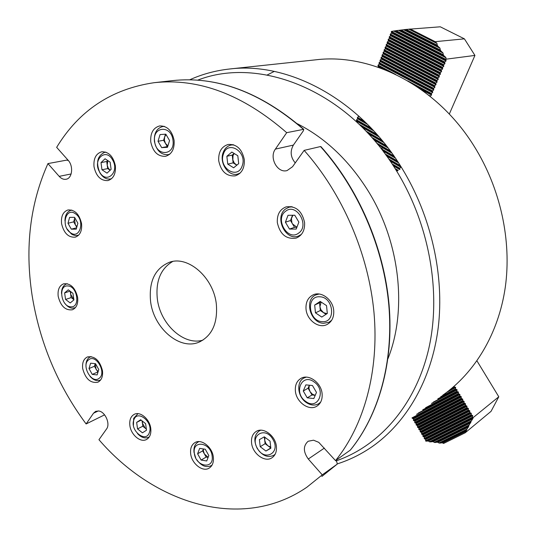 <?xml version="1.0" encoding="UTF-8"?>
<svg xmlns="http://www.w3.org/2000/svg" width="536" height="536" viewBox="0 0 536 536"><rect width="100%" height="100%" fill="white"/><g stroke="black" fill="none" stroke-linecap="round" stroke-linejoin="round"><path stroke-width="0.8" d="M88.715 359.763C80.876 365.05 91.569 384.399 99.039 378.376C107.073 373.177 96.118 353.492 88.715 359.763M100.714 379.883L100.138 380.158C96.721 381.344 93.365 380.091 90.061 376.406M86.015 366.617C85.74 362.503 86.778 359.468 89.15 357.525L91.053 356.554M97.988 372.131L94.416 366.282L95.22 363.663L96.024 369.19L98.155 371.602M98.778 369.572L95.515 363.696L90.624 363.2L89.003 368.547L92.239 374.389L97.123 374.925L98.778 369.572M97.639 372.091L92.239 374.389M94.416 366.282L89.003 368.547M292.924 215.244L291.43 218.507L291.852 222.534L292.515 223.934L296.904 227.237M298.612 233.113C310.13 225.502 296.314 202.36 285.628 211.251C274.425 218.956 287.839 241.642 298.612 233.113M301.373 234.426L298.324 236.081C285.299 241.3 274.003 216.819 285.735 208.873L289.018 207.204L292.254 206.782M292.509 215.244L290.492 220.53L294.539 227.338L296.87 227.338M285.407 222.199L289.474 229.06L296.207 229.06L298.874 222.132L294.767 215.224L288.026 215.291L285.407 222.199L290.492 220.53M294.539 227.338L289.474 229.06M321.138 302.049L319.938 306.666L320.809 309.607L323.456 312.622L326.994 313.681M322.223 321.64C336.307 323.134 333.727 296.803 319.717 296.797C305.755 295.664 308.435 321.426 322.223 321.64M331.623 320.334L328.816 322.317L323.664 323.288C310.203 323.195 303.845 299.302 316.126 294.8L319.134 294.023M320.91 301.895L319.543 302.793L320.327 310.538L326.002 314.324M314.672 305.044L315.463 312.843L321.761 317.064L327.315 313.48L326.531 305.62L320.18 301.413L314.672 305.044L319.543 302.793M320.327 310.538L315.463 312.843M203.452 448.967L203.399 450.977L204.404 453.979L208.136 457.322M194.334 453.282C195.586 466.856 214.233 469.992 212.149 456.069C210.795 442.22 192.089 439.513 194.334 453.282M212.109 465.02L211.117 465.717C206.012 467.881 201.221 465.878 196.732 459.7M195.674 457.804L194.005 452.304C193.53 447.419 194.89 443.989 198.099 442.012L198.983 441.604M203.379 448.954L202.655 450.863L206.159 457.087L208.102 457.396M205.261 449.242L199.647 448.384L197.596 453.798L201.121 460.062L206.729 460.967L208.819 455.553L205.261 449.242M206.159 457.087L201.121 460.062M202.655 450.863L197.596 453.798M468.772 425.758L435.091 442.508L437.43 442.167L438.964 442.997L467.03 429.095L470.943 421.611L430.321 441.899L433.209 441.63L434.173 442.388L469.188 424.961M434.173 442.388L435.091 442.508M470.943 421.611L473.027 418.348L472.832 417.591L425.845 441.162L425.584 440.719L472.558 417.135L472.832 417.591M425.845 441.162L428.452 441.028L429.403 441.785L471.365 420.814M429.403 441.785L430.321 441.899M471.405 415.226L424.485 438.87L424.224 438.428L471.131 414.77L472.564 415.507L472.558 417.135M469.985 412.861L423.125 436.579L422.864 436.137L469.71 412.405L471.305 413.417L471.131 414.77M468.558 410.496L421.765 434.287L421.504 433.852L468.283 410.047L469.717 410.79L469.71 412.405M467.137 408.137L420.405 432.003L420.144 431.56L466.863 407.682L468.297 408.432L468.283 410.047M465.717 405.779L419.045 429.718L418.784 429.276L465.442 405.323L466.876 406.074L466.863 407.682M464.29 403.42L417.685 427.433L417.423 426.991L464.022 402.972L465.456 403.722L465.442 405.323M462.876 401.069L416.331 425.149L416.07 424.713L462.602 400.613L464.035 401.37L464.022 402.972M461.456 398.71L414.971 422.87L414.71 422.428L461.181 398.261L462.782 399.287L462.602 400.613M460.035 396.359L413.618 420.586L413.357 420.15L459.761 395.91L461.201 396.667L461.181 398.261M458.615 394.007L412.264 418.308L412.003 417.872L458.347 393.558L459.948 394.59L459.761 395.91M425.584 407.722L456.927 391.206L457.201 391.662L422.71 409.819M440.739 396.68L455.513 388.861L455.788 389.31L437.798 398.824M453.557 386.804L454.099 386.516L454.374 386.965L451.674 388.399M476.953 360.869L498.788 396.774L473.1 417.651M465.161 432.813L466.615 429.892L439.889 443.118L442.233 442.776L443.58 443.46L465.161 432.813L491.043 411.353L498.788 396.774M466.615 429.892L467.03 429.095M438.964 442.997L439.889 443.118M425.584 440.719L425.812 439.379L424.485 438.87M424.224 438.428L424.291 436.827L423.125 436.579M422.864 436.137L423.092 434.81L421.765 434.287M421.504 433.852L421.732 432.525L420.405 432.003M420.144 431.56L420.217 429.973L419.045 429.718M418.784 429.276L419.018 427.956L417.685 427.433M417.423 426.991L417.504 425.41L416.331 425.149M416.07 424.713L416.305 423.4L414.971 422.87M414.71 422.428L414.951 421.122L413.618 420.586M413.357 420.15L413.598 418.844L412.264 418.308M455.513 388.861L455.54 387.28L454.374 386.965M456.927 391.206L456.953 389.625L455.788 389.31M458.347 393.558L458.367 391.97L457.201 391.662M401.142 30.036L440.284 49.989L439.989 48.253L437.852 46.13L405.223 29.54L396.111 30.653L443.299 54.773L442.997 53.031L440.867 50.907L400.171 30.157M440.867 50.907L440.284 49.989M396.111 30.653L391.427 31.43L445.986 59.396L445.771 59.911L391.226 31.932L391.427 31.43M449.295 114.081L474.936 55.422L446.253 59.161L445.664 57.265L443.882 55.697L395.146 30.773M443.882 55.697L443.299 54.773M390.389 34.056L444.86 62.062L444.639 62.571L390.195 34.559L391.662 32.783L391.226 31.932M389.357 36.676L443.728 64.715L443.513 65.225L389.156 37.185L390.51 35.711L390.195 34.559M388.325 39.296L442.602 67.368L442.388 67.878L388.124 39.798L389.592 38.023L389.156 37.185M387.293 41.902L441.483 70.008L441.269 70.517L387.099 42.404L388.446 40.93L388.124 39.798M386.268 44.508L440.364 72.648L440.15 73.151L386.074 45.011L387.535 43.235L387.099 42.404M385.243 47.108L439.245 75.275L439.031 75.784L385.049 47.604L386.51 45.835L386.074 45.011M384.225 49.701L438.133 77.901L437.919 78.403L384.024 50.196L385.371 48.722L385.049 47.604M383.2 52.287L437.021 80.514L436.807 81.016L383.005 52.783L384.466 51.007L384.024 50.196M382.181 54.86L435.909 83.127L435.701 83.629L381.987 55.355L383.448 53.587L383.005 52.783M381.17 57.439L434.803 85.733L434.596 86.236L380.975 57.928L382.315 56.454L381.987 55.355M380.158 60.005L433.704 88.333L433.49 88.829L379.964 60.494L381.304 59.02L380.975 57.928M379.146 62.565L432.599 90.926L432.391 91.421L378.952 63.054L380.292 61.586L379.964 60.494M388.258 71.1L377.947 65.613L378.141 65.117L395.682 74.45M407.735 80.862L431.507 93.512L431.292 94.008L414.884 85.271M428.619 95.133L430.408 96.091L430.261 96.447M365.84 122.684L357.324 117.893L357.512 117.424L364.447 121.324M372.326 129.317L356.366 120.319L356.554 119.85L371.16 128.091M359.087 124.245L376.848 134.288M377.853 135.434L360.507 125.618M365.907 131.072L381.82 140.09M382.711 141.176L367.08 132.312M371.642 137.303L386.248 145.598M387.052 146.63L372.654 138.449M376.641 143.119L390.248 150.871M390.972 151.856L377.532 144.197M394.556 156.901L382.691 150.12L382.302 149.323L393.886 155.942M385.069 153.886L397.23 160.854M397.846 161.778L385.793 154.877M388.701 158.951L400.318 165.617M400.66 166.153L389.364 159.909M392.037 163.849L399.755 168.291L399.555 168.753L392.647 164.773M395.106 168.599L398.215 170.394M397.712 170.676L395.675 169.503M474.936 55.422L464.411 38.847L440.27 26.8L406.201 29.42L437.269 45.212L436.981 43.483L435.205 41.674L410.114 28.951M406.201 29.42L405.223 29.54M437.852 46.13L437.269 45.212M464.411 38.847L435.205 41.674M445.771 59.911L446.12 60.736L444.86 62.062M444.639 62.571L444.86 63.697L443.728 64.715M443.513 65.225L443.734 66.343L442.602 67.368M442.388 67.878L442.743 68.682L441.483 70.008M441.269 70.517L441.49 71.623L440.364 72.648M440.15 73.151L440.505 73.948L439.245 75.275M439.031 75.784L439.259 76.876L438.133 77.901M437.919 78.403L438.147 79.489L437.021 80.514M436.807 81.016L437.041 82.102L435.909 83.127M435.701 83.629L436.063 84.4L434.803 85.733M434.596 86.236L434.83 87.301L433.704 88.333M433.49 88.829L433.725 89.894L432.599 90.926M432.391 91.421L432.753 92.179L431.507 93.512M431.292 94.008L431.661 94.758L430.408 96.091M400.58 166.341L400.868 167.225L399.755 168.291M399.555 168.753L399.97 169.416M356.366 120.319L356.842 120.989L356.313 121.632M357.324 117.893L357.686 118.845L356.554 119.85M358.53 115.816L358.644 116.419L357.512 117.424M377.947 65.613L378.396 66.39L377.793 67.107M378.952 63.054L379.401 63.844L378.141 65.117M382.302 149.323L381.572 146.884L377.652 144.351M383.897 152.311L383.977 151.239L382.691 150.12M336.072 460.893C378.932 446.16 415.005 406.094 428.418 350.162C441.63 294.257 429.939 225.415 396.734 171.219C348.072 90.256 259.618 55.838 197.596 80.179M189.684 79.817C202.166 74.162 215.499 70.551 229.689 68.99C288.536 61.647 360.165 99.214 401.987 168.291C431.333 216.216 444.565 275.631 438.2 327.791C431.601 379.93 406.402 422.71 372.272 446.582C361.298 454.173 349.686 459.928 337.432 463.841M442.676 395.273C474.762 372.761 498.514 333.814 505.281 287.296C511.82 240.765 500.517 188.478 474.286 146.449C436.927 85.921 371.428 53.004 315.992 59.798L229.689 68.99M387.984 358.631C407.32 310.21 400.171 242.754 368.527 191.546C349.365 160.74 325.66 138.154 297.42 123.783M274.278 71.409L267.203 74.993M234.212 153.51L233.019 155.587L232.852 159.996L234.339 163.145L236.879 165.128M242.205 165.798C247.612 151.748 227.666 139.595 223.398 154.134C218.165 167.929 237.656 180.23 242.205 165.798M240.168 173.061L237.602 174.086C228.477 176.753 219.17 163.031 223.063 152.794C224.611 148.519 227.298 145.933 231.117 145.028L233.79 144.881M234.165 153.484L232.235 155.098L233.12 162.884L236.811 165.182M227.753 164.117L233.649 167.795L238.701 163.627L237.803 155.728L231.86 152.063L226.855 156.278L227.753 164.117L233.12 162.884M232.235 155.098L226.855 156.278M312.019 394.992L308.079 388.225L309.359 385.223L308.95 388.345L310.043 391.608L312.367 394.174L315.208 395.334L312.019 394.992L307.229 397.819L313.828 398.543L316.475 392.392L312.475 385.531L305.862 384.868L303.262 391.005L307.229 397.819M305.694 401.397C317.868 410.844 326.846 390.362 314.029 381.893C301.674 372.667 293.172 393.082 305.694 401.397M320.669 402.107L318.552 403.802C314.652 405.832 310.518 405.377 306.15 402.435C297.44 396.62 296.093 381.746 304.006 377.981L306.21 377.143M308.079 388.225L303.262 391.005M133.772 420.123C129.759 430.529 145.986 443.56 149.403 432.525C153.537 421.953 136.988 408.968 133.772 420.123M149.343 436.827L148.639 437.242C144.928 438.79 141.203 437.55 137.451 433.524M133.424 425.316L133.685 418.348L137.96 413.665M142.04 420.84L142.335 423.005L145.216 428.184L146.308 428.867M142.348 421.082L142.777 426.247L146.335 429.068M145.604 423.661L140.667 419.755L136.647 422.402L137.544 428.914L142.449 432.827L146.489 430.214L145.604 423.661M142.777 426.247L137.544 428.914M141.149 420.137L136.647 422.402M67.71 285.936C57.875 285.052 61.091 306.733 70.765 306.806C80.688 307.939 77.506 285.856 67.71 285.936M75.382 307.677L72.434 308.213C69.613 307.959 67.087 306.331 64.849 303.336M61.506 293.46C61.539 288.388 63.288 285.185 66.752 283.846L67.275 283.712M70.772 291.678L70.665 294.338L73.861 299.611M70.216 291.256L71.141 297.594L73.861 299.644M73.901 299.899L72.936 293.306L68.28 289.809L64.608 292.897L65.573 299.45L70.203 302.954L73.901 299.899M71.141 297.594L65.573 299.45M70.035 291.128L64.608 292.897M265.012 437.363L264.71 440.177L265.762 443.319L267.94 445.825L270.707 447.024M257.367 448.337C264.543 461.932 281.058 452.853 272.958 439.48C265.514 425.778 249.34 435.272 257.367 448.337M275.176 454.206L273.715 455.359C267.632 457.992 262.124 455.667 257.2 448.371C253.488 440.619 254.198 434.77 259.337 430.837L260.751 430.2M264.302 436.833L259.404 439.641L260.221 446.716L265.916 451.031L270.848 448.257L270.044 441.135L264.302 436.833L265.106 443.687L270.807 447.949M270.781 447.962L265.916 451.031M265.106 443.687L260.221 446.716M166.039 134.543L164.639 136.935L164.385 140.224L165.457 143.42L167.909 145.886M172.987 140.345C171.433 124.727 152.177 126.215 154.643 141.511C156.09 156.82 175.285 155.862 172.987 140.345M169.885 154.093L168.083 154.676C160.947 154.958 156.391 150.522 154.415 141.357C153.919 133.223 156.666 128.292 162.656 126.55L164.512 126.456M165.477 134.194L163.614 140.271L167.292 146.576L167.701 146.556M161.698 147.648L167.473 147.306L169.557 140.566L165.825 134.174L160.05 134.57L158.006 141.296L161.698 147.648L167.292 146.576M163.614 140.271L158.006 141.296M102.47 370.678C99.776 360.453 94.785 355.864 87.495 356.916C83.663 358.785 82.062 362.678 82.698 368.601C85.425 378.865 90.463 383.414 97.82 382.235C101.518 380.346 103.066 376.493 102.47 370.678M213.348 457.208C212.424 447.238 201.482 438.548 195.071 442.528C191.607 444.659 190.139 448.364 190.655 453.644C191.613 463.613 202.642 472.37 209.127 468.142C212.424 466.005 213.831 462.36 213.348 457.208M174.12 140.445C172.043 130.643 167.219 125.806 159.648 125.927C153.175 127.803 150.214 133.136 150.763 141.926C152.901 151.829 157.825 156.626 165.524 156.311C171.748 154.361 174.615 149.075 174.12 140.445M81.546 223.572C79.328 214.145 74.812 209.61 68.012 209.958C63.04 211.733 60.896 216.303 61.573 223.666C63.838 233.153 68.407 237.656 75.281 237.167C80.099 235.364 82.182 230.828 81.546 223.572M304.582 222.527C301.976 210.916 295.832 205.697 286.137 206.869C279.839 209.328 276.904 214.588 277.333 222.654C280.026 234.42 286.318 239.559 296.2 238.078C302.163 235.539 304.957 230.353 304.582 222.527M322.116 393.826C321.345 382.784 308.783 373.659 301.051 378.329C296.83 380.868 294.941 385.089 295.383 391.005C296.194 402.08 308.944 411.286 316.763 406.234C320.736 403.682 322.518 399.548 322.116 393.826M333.72 310.545C332.977 299.704 321.345 290.894 313.218 294.827C307.992 297.46 305.594 302.224 306.029 309.118C306.82 320.032 318.692 328.91 326.927 324.561C331.844 321.888 334.109 317.212 333.72 310.545M77.633 297.359C75.214 287.665 70.551 283.142 63.65 283.805C59.335 285.608 57.52 289.788 58.19 296.354C60.648 306.103 65.359 310.579 72.333 309.795C76.501 307.966 78.269 303.825 77.633 297.359M150.77 428.478C149.779 419.199 140.244 411.065 134.315 414.301C130.771 416.278 129.29 420.01 129.866 425.483C130.891 434.763 140.486 442.944 146.482 439.513C149.886 437.523 151.313 433.845 150.77 428.478M276.395 446.495C275.551 435.842 263.39 426.777 256.335 431.353C252.684 433.678 251.096 437.543 251.572 442.937C252.443 453.59 264.737 462.742 271.866 457.851C275.323 455.52 276.831 451.734 276.395 446.495M244.302 159.634C242.084 149.102 236.711 144.037 228.195 144.452C221.422 146.569 218.266 152.036 218.728 160.847C221.033 171.513 226.527 176.518 235.21 175.855C241.682 173.644 244.711 168.237 244.302 159.634M115.361 165.745C113.257 156.298 108.701 151.641 101.693 151.795C95.944 153.577 93.385 158.562 94.014 166.756C96.165 176.284 100.795 180.9 107.897 180.592C113.458 178.756 115.944 173.811 115.361 165.745M335.523 460.605L350.316 450.106C378.543 415.454 393.739 362.403 388.801 304.95C383.642 247.525 358.102 188.511 320.508 146.549L304.14 150.381C342.41 193.402 368.56 253.89 373.994 312.622C379.213 371.381 363.971 425.47 335.523 460.605L318.759 442.347L313.54 440.197L308.153 441.255C303.081 445.858 303.128 451.774 308.294 459.017L322.257 474.856L306.833 487.251C241.749 531.913 154.167 503.86 98.952 439.708L106.517 429.041C110.63 423.936 105.123 411.467 98.544 410.978L95.656 411.367L93.519 413.196L86.115 423.949L104.587 414.851M216.363 304.502C213.81 277.715 188.156 255.23 169.403 262.292C155.092 268.348 148.807 281.293 150.549 301.111C153.403 328.173 180.029 351.047 199.479 341.941C212.122 335.596 217.75 323.114 216.363 304.502M172.672 261.494C160.726 268.643 155.601 281.025 157.303 298.626C160.016 323.898 183.721 345.995 202.923 340.132M68.353 160.512L66.645 160.13L47.938 163.594C30.13 203.479 24.83 247.284 32.046 295.008C39.657 342.538 57.674 385.511 86.115 423.949M295.242 162.931C290.546 157.216 289.929 151.266 293.38 145.095L303.396 130.764L303.745 129.317L286.7 132.673C242.821 94.51 198.608 77.854 154.073 82.705C111.461 89.01 78.993 110.563 56.655 147.353L68.072 160.184C73.666 166.013 72.32 178.421 66.069 179.252C63.617 179.66 61.325 178.696 59.181 176.357L47.938 163.594M320.508 146.549L320.964 146.656M320.897 146.583C358.463 188.505 383.943 247.384 389.076 304.743C393.993 362.122 378.791 415.199 350.457 449.979L350.316 450.106M286.7 132.673L275.383 149.109C268.871 157.644 277.507 173.523 287.095 170.569L292.549 166.723L304.14 150.381M335.697 460.478L336.796 461.717L337.238 464.109L321.868 476.444L337.157 464.176L322.257 474.856M75.502 213.81C65.841 206.541 60.602 226.205 70.35 232.617C79.898 240.081 85.452 220.323 75.502 213.81M78.624 235.177L75.536 235.619L72.688 234.768L71.315 233.93L67.168 229.066M64.963 220.926C65.03 215.117 67.08 211.559 71.121 210.253L71.864 210.119M74.866 217.904L74.484 218.902L75.321 224.765L76.916 226.695M74.792 217.77L73.68 221.844L76.749 227.298M76.239 229.16L77.874 223.231L74.538 217.321L69.6 217.368L67.992 223.284L71.301 229.16L76.239 229.16M76.621 227.78L71.301 229.16M73.68 221.844L67.992 223.284M107.91 160.666L107.2 165.048L108.225 168.096L110.148 170.247L107.682 168.599L101.974 169.765L107.019 173.141L111.113 169.349L110.135 162.147L105.056 158.777L100.996 162.602L101.974 169.765M112.56 159.882C105.652 147.132 92.219 159.989 99.602 171.976C106.289 184.665 120.024 172.163 112.56 159.882M111.682 178.602L110.51 178.957C106.336 179.553 102.791 177.49 99.877 172.766C95.703 162.522 97.338 155.701 104.775 152.298L105.954 152.184M107.723 160.545L106.711 161.49L107.682 168.599M106.711 161.49L100.996 162.602M448.277 391.133L455.54 387.28M446.783 392.278L455.701 387.555M433.229 402.154L456.953 389.625M431.487 403.427L457.114 389.893M418.274 413.048L458.367 391.97M416.573 414.295L458.528 392.238M413.437 418.583L459.781 394.315M413.598 418.844L459.948 394.59M414.79 420.854L461.201 396.667M414.951 421.122L461.362 396.935M416.144 423.132L462.615 399.019M416.305 423.4L462.782 399.287M417.504 425.41L464.035 401.37M417.658 425.678L464.196 401.638M418.857 427.695L465.456 403.722M419.018 427.956L465.617 403.99M420.217 429.973L466.876 406.074M420.371 430.24L467.037 406.348M421.571 432.257L468.297 408.432M421.732 432.525L468.457 408.7M422.931 434.542L469.717 410.79M423.092 434.81L469.878 411.058M424.291 436.827L471.137 413.149M424.445 437.095L471.305 413.417M425.651 439.118L472.564 415.507M425.812 439.379L472.725 415.782M427.909 440.961L473.027 418.348M428.452 441.028L472.779 418.83M432.659 441.563L470.849 422.509M433.209 441.63L470.601 422.984M437.43 442.167L468.685 426.649M437.986 442.24L468.437 427.125M442.233 442.776L466.528 430.77M442.79 442.85L466.28 431.245M397.39 170.85L396.024 170.066M397.089 171.024L396.352 170.595M399.963 169.356L393.029 165.363M399.715 169.557L393.391 165.912M400.982 166.951L389.793 160.519M400.868 167.225L390.175 161.088M398.241 162.388L386.262 155.52M398.603 162.937L386.684 156.11M394.992 157.53L383.977 151.239M395.38 158.1L384.104 151.655M391.454 152.526L381.572 146.884M391.876 153.108L382.067 147.514M388.051 147.943L373.914 139.896M387.588 147.333L373.331 139.226M383.836 142.556L368.547 133.879M383.32 141.919L367.87 133.156M379.126 136.901L362.269 127.36M378.55 136.224L361.472 126.563M373.793 130.905L356.728 121.27M373.13 130.181L356.842 120.989M367.602 124.432L357.686 118.845M366.812 123.642L357.793 118.563M360.098 117.237L358.644 116.419M359.113 116.346L358.752 116.138M431.534 95.053L421.102 89.499M381.639 68.474L378.275 66.685M431.661 94.758L418.931 87.978M383.97 69.365L378.396 66.39M432.626 92.473L379.28 64.139M432.753 92.179L379.401 63.844M433.725 89.894L380.292 61.586M433.852 89.592L380.406 61.285M434.83 87.301L381.304 59.02M434.957 86.999L381.418 58.726M435.929 84.701L382.315 56.454M436.063 84.4L382.429 56.159M437.041 82.102L383.327 53.888M437.168 81.8L383.448 53.587M438.147 79.489L384.346 51.309M438.274 79.187L384.466 51.007M439.259 76.876L385.371 48.722M439.386 76.568L385.485 48.421M440.371 74.249L386.389 46.13M440.505 73.948L386.51 45.835M441.49 71.623L387.414 43.537M441.617 71.315L387.535 43.235M442.609 68.983L388.446 40.93M442.743 68.682L388.56 40.629M443.734 66.343L389.471 38.324M443.862 66.035L389.592 38.023M444.86 63.697L390.51 35.711M444.987 63.389L390.623 35.403M445.986 61.044L391.541 33.085M446.12 60.736L391.662 32.783M446.012 57.814L393.625 30.994M445.664 57.265L394.201 30.927M442.997 53.031L398.63 30.385M442.649 52.481L399.213 30.311M439.989 48.253L403.668 29.768M439.641 47.704L404.251 29.701M436.981 43.483L408.74 29.152M436.632 42.934L409.323 29.078M324.374 448.089L308.294 459.017M98.302 410.951L93.519 413.196M303.363 129.283C260.201 92.051 216.544 75.837 172.404 80.635L154.073 82.705M293.38 145.095L275.383 149.109M71.134 173.959L59.181 176.357M100.681 379.923L100.138 380.158M90.999 356.547L90.571 356.721M291.135 206.554L289.018 207.204M300.609 235.27L298.545 236.001M331 321.225L329.124 322.163M318.049 293.942L316.126 294.8M212.022 465.168L211.325 465.59M198.816 441.604L198.099 442.012M233.013 144.64L231.117 145.028M239.572 173.604L237.602 174.086M320.314 402.73L318.866 403.615M305.493 377.15L304.006 377.981M149.303 436.894L148.8 437.155M137.879 413.658L137.37 413.906M67.221 283.698L66.752 283.846M75.342 307.718L74.886 307.878M275.002 454.535L273.976 455.191M260.382 430.207L259.337 430.837M164.096 126.308L162.656 126.55M169.557 154.375L168.083 154.676M172.404 80.635C216.779 75.837 260.563 92.065 303.745 129.317M200.055 341.687L199.479 341.941M327.268 324.394L326.927 324.561M317.098 406.033L316.763 406.234M71.77 210.092L71.121 210.253M78.558 235.25L77.847 235.438M105.76 152.117L104.775 152.298M111.535 178.736L110.51 178.957"/></g></svg>

